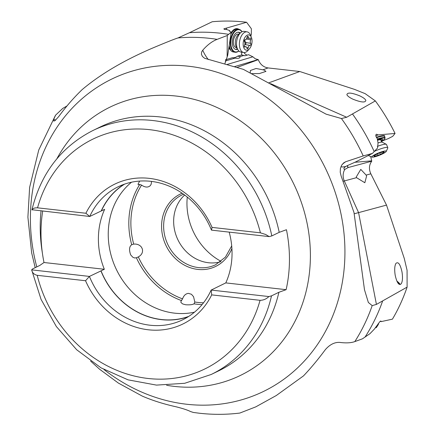 <?xml version="1.0" encoding="UTF-8"?>
<svg xmlns="http://www.w3.org/2000/svg" width="435" height="435" viewBox="0 0 435 435"><rect width="100%" height="100%" fill="white"/><g stroke="black" fill="none" stroke-linecap="round" stroke-linejoin="round"><path stroke-width="0.65" d="M376.422 304.413L358.587 212.623L386.519 205.097L404.267 258.439L407.073 270.271L407.1 287.127L376.422 304.413L372.191 305.615L368.358 302.477L364.486 289.753L354.003 212.546L341.111 175.952L340.224 172.206L340.415 168.481L341.633 165.251L343.672 162.875L345.705 161.728L363.209 155.937L372.436 153.414L377.564 148.009L378.042 142.984L377.216 138.569L375.905 136.258L375.824 134.915L376.367 134.203L378.216 134.91L395.062 133.447A190.976 168.465 -115.9 0 0 375.351 100.915L346.69 117.249L341.431 118.537L326.103 114.16L243.382 69.366L204.635 58.29L202.427 56.463L201.41 54.25L201.671 51.944L202.732 50.232C207.381 44.887 212.188 41.26 217.163 39.357L227.255 35.496L231.197 32.179L227.69 55.375L224.846 63.771M229.495 31.108L229.669 30.548L226.874 29.58L224.378 29.39L223.856 28.851L246.591 22.261A190.976 168.465 -115.9 0 0 244.943 22.065A190.976 168.465 -115.9 0 0 212.22 21.75L189.448 32.723A191.759 169.155 64.1 0 1 220.376 33.207A191.759 169.155 64.1 0 1 228.576 34.338M189.448 32.723L178.018 37.937C174.364 39.079 165.409 42.657 151.146 48.682C136.938 54.913 107.537 68.262 82.215 89.556C73.792 97.657 65.941 106.689 58.654 116.64L55.011 120.642L53.777 121.093L53.674 119.397L55.615 115.128L62.732 108.435L66.957 105.971M90.638 361.126L99.626 369.261L118.369 383.072L142.288 396.111C152.467 400.504 163.788 404.077 176.251 406.828C182.934 408.525 187.702 410.102 190.557 411.553L193.325 412.445L199.562 413.25C213.025 414.762 226.445 414.696 239.821 413.06L255.769 406.872L276.29 395.524L303.456 375.916C310.585 368.445 317.882 359.685 325.353 349.642C329.779 344.569 334.531 342.155 339.615 342.388C345.988 343.226 351.056 342.959 354.824 341.595L362.464 338.816L369.973 333.661L374.356 329.116L380.125 321.313L380.935 321.03L381.044 321.639L392.441 319.154A190.976 168.465 -115.9 0 0 407.1 287.127M352.584 114.122A191.759 169.155 64.1 0 1 374.192 151.587M237.157 67.398L258.298 59.671C260.179 64.413 263.441 67.164 268.085 67.931L299.797 71.519L354.481 89.371L365.177 93.656L375.351 100.915M299.797 71.519L268.988 82.764M353.084 99.256C349.637 97.625 347.576 96.113 346.896 94.721C347.282 92.253 351.54 92.617 359.669 95.82C363.111 97.451 365.177 98.957 365.857 100.354C365.471 102.823 361.213 102.459 353.084 99.256M395.062 133.447L392.702 136.351L388.134 138.667L381.321 141.37M378.216 134.91L375.818 135.861M376.313 137.302A12.006 1.925 -21.9 0 1 383.039 135.589A12.006 1.925 -21.9 0 1 384.698 136.247L384.567 136.536M370.663 156.518L371.762 161.189C369.043 164.925 368.739 169.133 370.837 173.815L386.519 205.097M258.298 59.671L255.198 58.73L252.882 56.789L227.26 64.451M241.599 52.156L241.67 54.946L244.932 55.778L248.532 54.701L252.882 56.789M246.977 55.169L244.573 53.565L244.372 52.537M366.585 176.077L366.118 175.087L360.784 169.389L356.26 176.963L356.537 177.665L364.834 182.738L366.585 176.077M340.996 166.561A65.843 5.546 155.7 0 0 345.727 166.491L344.389 167.557L343.878 168.595L344.183 169.313L344.835 169.405L348.163 167.546L371.762 161.189M348.163 167.546L347.386 165.615L355.417 162.037L372.436 153.414M345.727 166.491L347.364 165.626M343.133 181.264A77.463 6.525 155.7 0 0 344.303 180.96L358.587 212.623L354.204 213.759M382.534 301.27A191.759 169.155 64.1 0 1 365.014 337.12M395.203 275.29C394.366 269.874 394.594 265.932 395.888 263.463C398.204 261.353 400.243 264.159 401.989 271.875C402.832 277.285 402.603 281.228 401.309 283.696C398.987 285.806 396.954 283.006 395.203 275.29M381.044 321.639L380.272 321.215M397.182 281.782A6.389 1.566 -147.3 0 1 399.172 284.349M400.211 284.577A7.748 1.898 32.7 0 0 396.84 281.037M193.325 412.445L193.744 412.5M35.197 267.666L31.668 252.931L27.9 217.136L29.618 187.42L38.742 150.026L55.31 115.628M225.254 61.036L234.987 58.127C238.489 58.66 240.191 58.154 240.087 56.599L237.553 56.175L241.67 54.946M240.087 56.599L244.057 55.408M225.76 59.633A3.871 2.164 99.4 0 0 226.195 59.573L232.448 57.703L234.987 58.127M225.531 59.992L226.673 59.655L225.651 59.6M227.255 35.496L227.146 56.545M229.669 30.548L229.539 31.211L231.197 32.179M246.591 22.261L251.365 28.764L251.338 34.419L250.848 35.985M226.657 28.253L226.243 29.58M228.62 49.133L229.071 49.003A2.904 1.62 -80.6 0 1 229.506 48.97A2.904 1.62 -80.6 0 1 229.669 49.014A12.006 6.704 -80.6 0 1 228.946 46.936M231.094 32.804A12.006 6.704 -80.6 0 1 235.433 28.835A12.006 6.704 -80.6 0 1 238.94 29.335M242.039 31.75A11.62 6.487 99.4 0 0 238.858 29.319A11.62 6.487 99.4 0 0 237.015 29.471A11.62 6.487 99.4 0 0 230.278 42.929A11.62 6.487 99.4 0 0 235.058 52.249L233.312 51.961A11.62 6.487 -80.6 0 1 230.142 49.547A2.904 1.62 99.4 0 0 229.43 48.959M232.448 57.703A17.427 9.733 99.4 0 0 237.553 56.175M229.669 49.014L230.615 49.623A11.62 6.487 -80.6 0 1 229.185 45.327M230.833 34.457A11.62 6.487 -80.6 0 1 235.748 29.265A11.62 6.487 -80.6 0 1 237.592 29.112L238.858 29.319M235.058 52.249A11.62 6.487 99.4 0 0 236.896 52.097A11.62 6.487 99.4 0 0 238.848 50.977M241.974 31.777A11.234 6.275 99.4 0 0 237.331 29.901A11.234 6.275 99.4 0 0 230.816 42.913A11.234 6.275 99.4 0 0 237.216 51.77A11.234 6.275 99.4 0 0 238.799 50.928M237.581 49.188A8.716 4.867 -80.6 0 1 235.846 49.432A8.716 4.867 -80.6 0 1 232.263 42.445A8.716 4.867 -80.6 0 1 238.701 32.239A8.716 4.867 -80.6 0 1 240.261 33.033M239.81 33.43A8.716 4.867 99.4 0 0 238.217 32.201M235.378 49.313A8.716 4.867 99.4 0 0 237.282 48.666M251.55 73.613L259.407 73.553L265.97 71.378L263.806 69.97L256.041 68.496L250.37 70.508L250.261 72.792M139.64 181.08L137.998 184.299L138.537 184.75L139.749 184.462L141.571 185.109C145.121 187.507 148.025 187.681 150.282 185.636L151.179 184.184L151.57 181.411M141.56 247.341C140.168 245.405 138.123 244.307 135.426 244.057L133.697 244.089L131.707 244.736C129.271 246.411 128.912 249.782 130.641 254.845L132.882 257.297L134.676 257.977L136.405 257.77L138.319 256.916C141.723 254.986 143.066 252.36 142.359 249.037L141.56 247.341M194.053 303.831L194.804 302.021L193.559 296.697L191.438 294.267L188.437 293.369C185.745 293.652 183.782 295.479 182.553 298.856L181.003 301.243L180.9 302.45L182.656 303.94L185.625 304.75C189.535 305.027 192.346 304.723 194.053 303.831A75.723 66.794 -115.9 0 0 196.963 304.228A75.723 66.794 -115.9 0 0 197.017 304.234A75.723 66.794 -115.9 0 0 202.068 304.598M131.533 182.205A73.787 65.087 -115.9 0 0 112.339 259.461A73.787 65.087 -115.9 0 0 174.696 313.167A73.787 65.087 -115.9 0 0 194.499 312.167M229.191 232.121A73.787 65.087 64.1 0 1 225.792 282.902L222.513 284.495A73.787 65.087 64.1 0 1 222.464 284.599M188.785 316.365A73.787 65.087 64.1 0 1 161.564 319.529A73.787 65.087 64.1 0 1 101.05 270.869L104.335 269.276L44.006 262.512L39.748 265.464L32.359 269.042L31.684 269.945C32.288 272.788 34.131 274.577 37.203 275.317L85.548 280.738L89.425 276.421A73.923 65.206 64.1 0 0 150.07 325.228A73.923 65.206 64.1 0 0 182.678 319.801A73.923 65.206 64.1 0 0 211.154 290.074L268.895 296.556L271.5 295.865L278.889 292.287L286.127 289.672A137.166 121.001 -115.9 0 0 286.442 229.724L279.205 232.339L271.815 235.922A135.562 119.581 -115.9 0 0 152.854 120.533A135.562 119.581 -115.9 0 0 152.777 120.522A135.562 119.581 -115.9 0 0 92.981 130.484C61.33 146.644 40.993 173.065 31.972 209.735L89.735 216.478L104.65 209.333A73.787 65.087 64.1 0 0 104.335 269.276M286.127 289.672L225.792 282.902M268.895 296.556C266.345 299.041 263.398 300.297 260.054 300.313L211.704 294.892L211.154 290.074L222.513 284.495M271.5 295.865A135.562 119.581 -115.9 0 1 211.198 374.481L184.685 383.295L156.469 385.105L128.075 379.853L101.007 367.847L76.68 349.756L56.354 326.549L41.08 299.438L31.657 269.858L89.425 276.421L101.05 270.869M211.704 294.892A77.794 68.627 64.1 0 1 148.406 329.795A77.794 68.627 64.1 0 1 85.548 280.738M100.915 270.853A73.923 65.206 -115.9 0 0 161.559 319.66A73.923 65.206 -115.9 0 0 188.268 316.696M101.366 210.921A73.787 65.087 64.1 0 1 124.698 184.087M42.668 211.198A137.166 121.001 -115.9 0 0 44.006 262.512M260.407 232.828A127.814 112.752 -115.9 0 0 149.526 129.663A127.814 112.752 -115.9 0 0 37.557 207.832L85.902 213.253A77.794 68.627 64.1 0 1 149.2 178.35A77.794 68.627 64.1 0 1 212.057 227.402L260.407 232.828L265.622 234.465L269.205 236.607L271.815 235.922M37.557 207.832C34.479 207.718 32.63 208.441 32 210.002M85.902 213.253L89.735 216.478A73.923 65.206 64.1 0 1 118.217 186.751A73.923 65.206 64.1 0 1 150.82 181.324A73.923 65.206 64.1 0 1 211.47 230.131L212.057 227.402M211.47 230.131L269.205 236.607M124.116 184.288A73.923 65.206 -115.9 0 0 101.23 210.91M184.668 195.032A38.731 34.169 -115.9 0 0 176.088 235.395A38.731 34.169 -115.9 0 0 208.534 262.74A38.731 34.169 -115.9 0 0 220.371 261.859M187.284 197.071A60.035 52.956 -115.9 0 0 221.045 261.343M376.541 137.699A11.62 1.865 -21.9 0 1 382.876 136.095A11.62 1.865 -21.9 0 1 384.513 136.394L385.084 137.813A11.62 1.865 158.1 0 0 383.447 137.514A11.62 1.865 158.1 0 0 377.308 139.048M381.277 141.304A11.234 1.8 158.1 0 0 384.839 138.64L385.051 138.156A11.62 1.865 158.1 0 0 385.084 137.813M384.839 138.64A11.234 1.8 158.1 0 0 383.284 138.025A11.234 1.8 158.1 0 0 377.395 139.494M377.482 139.923A8.716 1.397 -21.9 0 1 382.528 139.254A8.716 1.397 -21.9 0 1 381.011 140.82M380.761 139.64A8.716 1.397 158.1 0 0 381.604 139.01M243.676 52.499L240.821 52.026A10.456 5.84 -80.6 0 1 237.863 49.682A10.456 5.84 -80.6 0 1 236.52 43.641A10.456 5.84 -80.6 0 1 240.691 32.658A10.456 5.84 -80.6 0 1 244.242 31.391L247.096 31.864A10.456 5.84 99.4 0 0 239.375 44.114A10.456 5.84 99.4 0 0 243.676 52.499A10.456 5.84 99.4 0 0 247.999 50.455L249.538 48.676A7.748 4.328 99.4 0 0 252.055 41.118A7.748 4.328 99.4 0 0 251.414 37.377A7.748 4.328 99.4 0 0 246.427 35.686A7.748 4.328 99.4 0 0 243.149 43.978A7.748 4.328 99.4 0 0 249.538 48.676M251.414 37.377L250.527 35.197A10.456 5.84 99.4 0 0 247.096 31.864M244.296 46.197A1.131 0.631 -80.6 0 1 244.492 45.349A2.61 1.457 99.4 0 0 244.943 43.402A2.61 1.457 99.4 0 0 244.508 41.744A1.131 0.631 -80.6 0 1 244.323 41.02A1.131 0.631 -80.6 0 1 245.15 39.694A2.61 1.457 99.4 0 0 247.004 37.301A1.131 0.631 -80.6 0 1 247.814 36.263A1.131 0.631 -80.6 0 1 248.26 36.893A2.61 1.457 99.4 0 0 249.288 38.356A2.61 1.457 99.4 0 0 250.098 38.106A1.131 0.631 -80.6 0 1 250.446 37.997A1.131 0.631 -80.6 0 1 250.913 38.905A1.131 0.631 -80.6 0 1 250.712 39.748A2.61 1.457 99.4 0 0 250.261 41.695A2.61 1.457 99.4 0 0 250.696 43.359A1.131 0.631 -80.6 0 1 250.886 44.076A1.131 0.631 -80.6 0 1 250.06 45.403A2.61 1.457 99.4 0 0 248.206 47.801A1.131 0.631 -80.6 0 1 247.39 48.84A1.131 0.631 -80.6 0 1 246.944 48.203A2.61 1.457 99.4 0 0 245.922 46.741A2.61 1.457 99.4 0 0 245.112 46.991A1.131 0.631 -80.6 0 1 244.758 47.1A1.131 0.631 -80.6 0 1 244.296 46.197M244.796 44.544L250.06 45.403M245.063 39.694L244.796 40.792L246.074 43.277L244.981 44.56M377.324 146.383A10.456 1.68 -21.9 0 1 386.334 144.311A10.456 1.68 -21.9 0 1 386.514 144.491L387.797 147.683A10.456 1.68 158.1 0 0 374.426 151.336M386.258 151.402A7.748 1.245 158.1 0 0 382.876 151.451A7.748 1.245 158.1 0 0 375.253 154.43A7.748 1.245 158.1 0 0 372.072 157.1A7.748 1.245 158.1 0 0 382.925 153.696A7.748 1.245 158.1 0 0 386.258 151.402L387.77 147.987A10.456 1.68 158.1 0 0 387.797 147.683M374.16 155.393L374.959 155.056A2.61 0.419 158.1 0 0 376.797 154.284A2.61 0.419 158.1 0 0 377.874 153.577L379.907 152.772A2.61 0.419 158.1 0 0 382.958 151.88L384.04 151.777A2.61 0.419 158.1 0 0 383.387 152.37A2.61 0.419 158.1 0 0 384.17 152.364L383.219 153.071A2.61 0.419 158.1 0 0 381.381 153.843A2.61 0.419 158.1 0 0 380.304 154.55L378.271 155.355A2.61 0.419 158.1 0 0 375.226 156.247L374.138 156.35A2.61 0.419 158.1 0 0 374.791 155.757A2.61 0.419 158.1 0 0 374.008 155.763L373.67 155.763L374.16 155.393M368.385 155.48L368.385 155.469A10.456 1.68 158.1 0 0 368.385 155.48A10.456 1.68 158.1 0 0 368.619 155.681L372.072 157.1M377.52 324.907A10.456 2.561 32.7 0 0 378.309 324.526A10.456 2.561 32.7 0 0 378.401 323.939L378.314 323.384M378.309 324.526L376.482 327.37A10.456 2.561 -147.3 0 1 375.845 327.729A10.456 2.561 -147.3 0 1 375.416 327.767M217.163 39.357A191.759 169.155 -115.9 0 0 209.817 38.362A191.759 169.155 -115.9 0 0 209.757 38.356A191.759 169.155 -115.9 0 0 178.018 37.937M36.785 266.9A173.636 153.169 64.1 0 1 188.556 66.223A173.636 153.169 64.1 0 1 188.611 66.229A173.636 153.169 64.1 0 1 344.933 252.909A173.636 153.169 64.1 0 1 186.789 404.256A173.636 153.169 64.1 0 1 186.735 404.251A173.636 153.169 64.1 0 1 103.992 369.543M354.824 341.595A191.759 169.155 -115.9 0 0 372.191 305.615M363.209 155.937A191.759 169.155 -115.9 0 0 341.431 118.537M346.69 117.249L270.592 83.656M344.835 169.405A11.62 10.277 74.9 0 0 344.303 180.96L356.537 177.665M366.118 175.087L370.837 173.815M354.742 162.304L371.593 160.847M348.033 167.644L347.244 165.686M345.705 161.728A65.843 5.546 155.7 0 0 342.155 164.463M53.674 119.397A65.843 31.57 28.5 0 0 55.723 120.055M226.673 59.655L226.195 59.573M202.732 50.232A65.843 32.059 97.8 0 0 208.381 59.595M230.615 49.623L230.142 49.547M262.838 69.85L268.085 67.931M141.571 185.109A74.173 65.429 -115.9 0 0 133.697 244.089M138.319 256.916A74.173 65.429 -115.9 0 0 182.553 298.856M194.804 302.021A74.173 65.429 -115.9 0 0 197.626 302.401A74.173 65.429 -115.9 0 0 203.526 302.787M231.904 248.445A40.281 35.534 64.1 0 1 197.909 269.423A40.281 35.534 64.1 0 1 197.854 269.417A40.281 35.534 -115.9 0 1 162.478 235.107A40.281 35.534 -115.9 0 1 182.134 193.222M136.405 257.77A75.723 66.794 -115.9 0 0 181.612 300.618M139.749 184.462A75.723 66.794 -115.9 0 0 131.707 244.736M37.203 275.317A127.814 112.752 -115.9 0 0 148.079 378.477A127.814 112.752 -115.9 0 0 260.054 300.313M92.981 130.484L100.365 126.9A135.562 119.581 64.1 0 1 160.118 116.939A135.562 119.581 64.1 0 1 160.167 116.944A135.562 119.581 64.1 0 1 279.205 232.339M166.6 385.274A149.156 131.577 -115.9 0 0 174.544 386.421A149.156 131.577 -115.9 0 0 174.598 386.427A149.156 131.577 -115.9 0 0 310.394 256.356A149.156 131.577 -115.9 0 0 176.066 96.043A149.156 131.577 -115.9 0 0 176.012 96.037A149.156 131.577 -115.9 0 0 56.865 158.791M41.031 211.013A149.156 131.577 -115.9 0 0 42.391 253.11M278.889 292.287A135.562 119.581 64.1 0 1 218.582 370.897L211.198 374.481M231.708 245.927L225.412 257.15L215.602 264.746A38.731 34.169 64.1 0 1 198.572 267.596A38.731 34.169 64.1 0 1 198.518 267.59A38.731 34.169 64.1 0 1 164.707 235.552A38.731 34.169 64.1 0 1 181.825 195.032L183.597 194.244M234.606 66.615L257.955 59.633M238.891 34.24A6.835 3.817 99.4 0 0 233.356 42.103A6.835 3.817 99.4 0 0 236.678 47.605M237.863 49.682L236.27 46.898A7.444 4.16 -80.6 0 1 235.313 42.597A7.444 4.16 -80.6 0 1 238.282 34.778L240.691 32.658M244.465 46.888L245.112 46.991M246.77 47.562L248.206 47.801M245.617 42.516L250.696 43.359M246.335 39.025L250.712 39.748M247.189 36.719L248.26 36.893M378.031 142.914A7.444 1.196 -21.9 0 1 382.273 142.196L380.799 140.01A6.835 1.098 158.1 0 0 377.547 140.277M374.774 155.121L375.226 156.247M377.64 153.783L378.271 155.355M379.603 152.799L380.304 154.55M382.773 151.962L383.219 153.071M244.318 46.474L245.922 46.741M246.852 37.954L249.288 38.356M380.799 140.01L380.707 139.108M382.273 142.196L386.334 144.311M374.568 155.208L374.791 155.757M383.159 151.793L383.387 152.37M375.378 327.816L375.845 327.729"/></g></svg>

